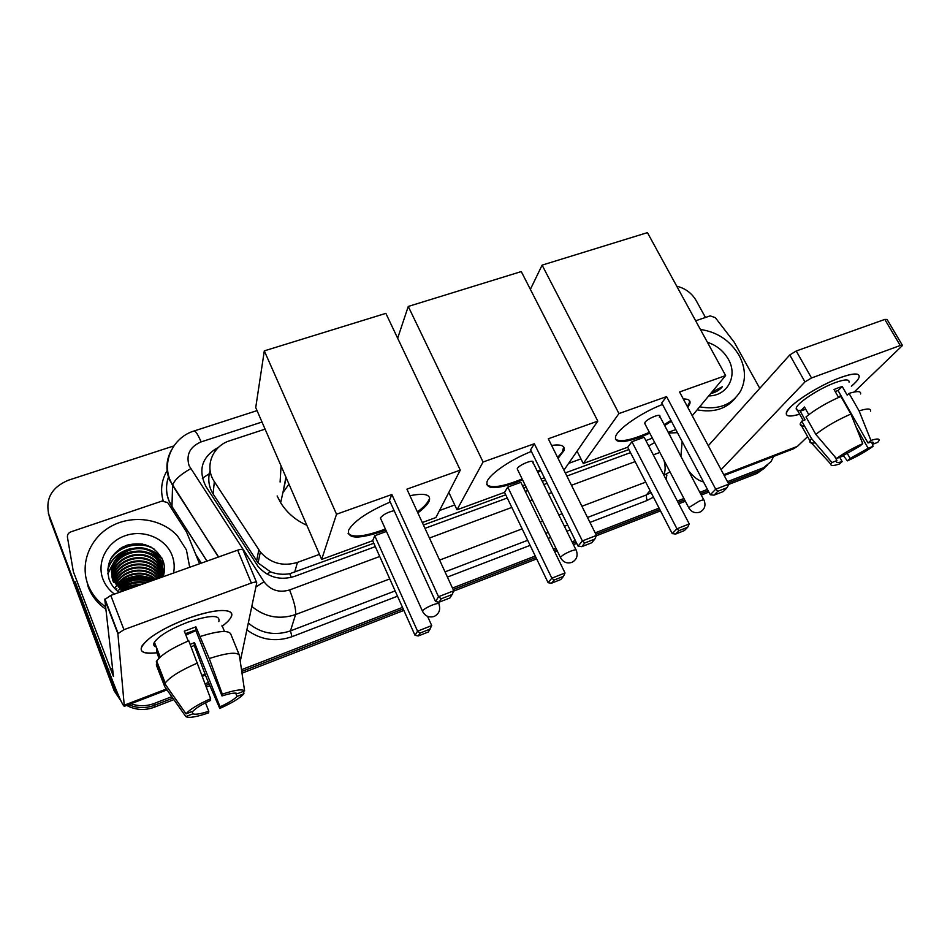 <?xml version="1.0" encoding="UTF-8"?>
<svg xmlns="http://www.w3.org/2000/svg" width="950" height="950" viewBox="0 0 950 950"><rect width="100%" height="100%" fill="white"/><g stroke="black" fill="none" stroke-linecap="round" stroke-linejoin="round"><path stroke-width="1.43" d="M210.116 470.499L209.285 473.729C207.979 480.985 209.261 487.73 213.109 493.964L258.103 562.946L270.501 571.841C276.735 574.239 283.159 574.857 289.762 573.705L373.813 543.258M280.096 482.066L281.069 465.939M423.451 525.029L505.721 494.796M523.711 488.193L526.193 487.279M542.296 481.365L545.549 480.166M565.309 472.91L628.9 449.552M265.086 429.151L229.852 440.717C212.361 445.942 204.167 466.878 214.332 481.614L260.336 551.974C270.406 563.279 282.779 566.758 297.445 562.4L319.461 554.361M439.506 510.53L454.729 504.973M568.634 463.386L580.937 458.886M121.066 701.171L114.131 690.721L113.905 688.762L119.581 697.953L113.905 688.762L48.296 513.024M171.784 696.671L154.185 703.487L154.197 705.375C145.469 708.581 136.978 708.332 128.701 704.627C136.978 708.332 145.469 708.581 154.197 705.375L172.829 698.155L154.197 705.375L154.209 707.251C145.445 710.469 136.919 710.184 128.642 706.408L126.718 705.387M773.668 456.439L770.996 461.641L759.703 470.808L728.187 483.016L759.703 470.808L767.517 465.239L756.996 473.456L728.65 484.441M708.166 490.77L700.554 493.715L708.166 490.77M684.641 499.878L678.062 502.431L684.641 499.878M659.811 509.509L595.888 534.268L659.811 509.509M576.021 541.963L572.743 543.234L576.021 541.963M556.558 549.504L554.052 550.466L556.558 549.504M535.954 557.484L453.162 589.558L535.954 557.484M403.192 608.914L241.763 671.46L403.192 608.914M209.178 684.071L205.794 685.389L209.178 684.071M764.774 467.911L756.996 473.456M708.878 492.112L701.266 495.069M685.354 501.232L678.775 503.785M660.511 510.874L596.327 535.764M576.721 543.376L573.444 544.647M557.246 550.929L554.753 551.891M536.655 558.909L453.601 591.126M403.869 610.411L242.013 673.194M209.867 685.663L206.388 687.016M173.862 699.627L154.209 707.251M114.131 690.721L49.649 518.332L113.668 686.791L49.091 515.553C44.983 499.213 51.395 487.445 68.329 480.237L173.886 445.918M676.721 286.176C685.306 288.325 691.802 293.134 696.184 300.616L705.458 317.478M154.185 703.487C146.395 706.384 138.653 706.467 130.981 703.748M118.085 694.509L113.668 686.791M762.434 468.136L727.474 481.662M707.441 489.404L699.841 492.349M683.929 498.512L677.35 501.054M659.098 508.119L595.175 532.855M575.32 540.538L572.043 541.809M555.857 548.067L553.351 549.029M535.266 556.035L452.485 588.062M402.515 607.394L241.502 669.703M208.477 682.48L205.188 683.751M119.938 548.625C128.084 544.778 136.598 543.483 145.469 544.754M648.66 445.93L654.704 442.546M218.785 447.106C201.97 456.522 197.695 469.656 205.936 486.507L258.079 566.485C268.031 577.422 280.167 580.735 294.476 576.413L375.321 546.63M424.971 528.342L507.276 498.014M525.267 491.387L527.761 490.473M543.863 484.536L547.117 483.336M566.877 476.057L630.479 452.628M840.322 377.625C848.35 374.704 853.955 373.552 857.126 374.157C861.163 375.428 859.251 379.442 851.402 386.211C855.962 382.351 858.551 379.287 859.156 377.019C859.667 372.827 853.397 373.029 840.322 377.625C823.282 383.788 799.472 397.872 790.649 406.885C782.776 415.542 785.793 417.988 799.686 414.224C790.103 416.991 785.662 416.539 786.327 412.858C787.348 405.84 818.188 385.534 840.322 377.625M695.649 320.791L710.184 315.875L715.326 317.656L734.303 342.321L759.774 388.36M793.594 448.768L797.466 446.334L807.595 436.632M688.18 470.202C693.239 476.864 698.333 480.747 703.451 481.852M854.537 391.673L902.488 345.468L900.232 345.503L884.794 319.426L887.086 319.461L902.286 345.111M811.514 377.969L804.971 381.9L789.759 354.956L796.231 351.001L811.514 377.969L900.232 345.503M721.074 469.68L804.971 381.9M796.231 351.001L884.794 319.426M789.759 354.956L708.273 445.728M835.157 391.471L838.066 390.557L868.003 442.961C872.088 441.75 873.905 441.857 873.454 443.282L872.824 444.267L871.613 442.154M839.028 397.231L840.726 395.2M856.294 427.488L868.158 448.281L850.131 458.458L847.008 452.936M838.565 397.444L834.041 389.512L838.328 387.802L842.211 386.472L847.186 395.164L849.051 393.383C857.316 390.854 861.175 391.044 860.605 393.965M801.076 410.234C797.418 410.744 795.815 410.032 796.266 408.12C797.026 403.002 819.351 388.324 835.347 382.589C844.859 379.228 849.431 379.086 849.062 382.137M808.783 414.675L804.472 406.992L800.244 411.243L805.066 419.864L801.764 421.111L811.466 438.484L831.974 462.508L836.974 460.548L834.706 456.499M804.472 425.956C801.182 426.265 799.793 425.469 800.316 423.569L801.764 421.111M806.016 416.907C815.219 409.426 826.844 402.598 840.857 396.447L850.903 414.034L862.742 443.626L859.845 446.156L841.486 456.57L836.451 458.541L815.801 434.376L806.016 416.907M815.195 442.843C811.359 443.496 809.59 442.961 809.851 441.239L811.466 438.484M815.801 434.376C825.134 427.013 836.843 420.233 850.903 414.034M843.172 455.383L847.376 460.857L850.131 458.458M868.158 448.281L873.05 446.358L871.768 442.415M873.05 446.358C865.818 451.559 857.268 456.392 847.376 460.857M839.705 457.271L842.151 461.617L839.42 463.992C833.435 465.963 830.597 466.034 830.906 464.218L831.974 462.508M836.451 458.541C843.659 453.269 852.423 448.293 862.742 443.626M842.151 461.617C837.9 462.911 836.024 462.816 836.499 461.332L836.974 460.548M868.003 442.961L870.924 440.432L859.097 410.911L849.051 393.383M859.097 410.911C867.362 408.298 871.174 408.393 870.521 411.172M870.924 440.432C877.194 438.437 879.866 438.556 878.916 440.776L877.752 442.332L872.824 444.267M838.066 390.557L842.211 386.472M838.791 396.815L841.142 395.924M800.244 411.243L805.707 409.201M700.399 329.46C717.286 331.954 730.194 340.599 739.1 355.395C745.714 368.018 746.189 379.941 740.537 391.151C731.916 404.938 718.295 410.162 699.651 406.814M710.695 393.526C715.504 392.504 719.387 390.248 722.332 386.769L711.799 392.184M707.406 342.273C716.585 345.313 723.556 350.954 728.318 359.195C738.102 375.761 727.653 395.901 708.7 395.924M735.371 398.062C726.216 409.034 713.486 412.941 697.158 409.818M718.913 389.975L719.316 389.108M718.651 390.153L719.043 389.274M649.812 433.188L639.682 437.356C622.773 443.187 614.709 442.997 615.517 436.786C617.31 429.246 641.107 412.704 662.518 404.439M666.579 396.601L715.718 489.202L728.793 484.132L679.559 391.982L725.622 375.571L647.437 232.631L542.117 265.133L618.949 413.582L666.579 396.601L661.722 402.931L710.279 494.76L715.718 489.202L717.82 491.281L727.142 487.659L728.793 484.132M683.311 398.988C688.512 398.869 690.697 400.413 689.878 403.619L687.812 407.407M671.436 421.301L664.644 425.505M618.949 413.582L583.264 463.505L627.701 447.213L631.916 441.726L644.136 437.249L689.261 523.937L687.741 527.202L678.965 530.67L676.946 528.794L631.916 441.726M645.857 440.562L652.401 438.152M668.242 432.357L675.806 429.578M692.253 415.72L725.622 375.571M542.117 265.133L530.373 289.37M577.054 451.179L583.264 463.505M727.142 487.659L723.259 491.566L713.984 495.176L717.82 491.281M710.279 494.76L713.984 495.176M687.741 527.202L684.368 530.587L675.64 534.043L672.232 533.615L627.701 447.213M672.232 533.615L676.946 528.794L689.261 523.937M675.64 534.043L678.965 530.67M659.324 417.145L659.799 416.314C661.129 413.024 647.651 418.487 644.991 422.334L645.014 423.997M689.451 400.591L689.391 402.705L687.325 406.505M670.961 420.411L664.169 424.626M649.349 432.309C631.227 440.23 619.899 442.486 615.374 439.066M522.595 479.892L515.589 482.671C495.366 489.535 485.842 489.238 487.017 481.757C489.452 474.181 510.613 459.586 531.383 451.428M534.327 443.745L582.386 540.918L596.469 535.444L548.293 438.769L597.799 421.123L521.265 271.569L408.262 306.446L483.063 462.009L534.327 443.745L530.599 449.837L578.087 546.155L582.386 540.918L584.784 542.984L594.831 539.077L596.469 535.444M551.617 445.431C561.272 444.077 565.404 445.799 564.003 450.585L558.066 458.387M540.894 470.713L537.89 472.423M483.063 462.009L456.997 509.794L504.545 492.361L507.775 487.101L520.849 482.315L565.024 572.981L563.504 576.329L554.099 580.058L551.831 578.182L507.775 487.101M522.536 485.771L525.018 484.856M541.108 478.954L544.374 477.767M563.944 470.167L597.799 421.123M408.262 306.446L397.658 338.224M448.827 492.397L456.997 509.794M594.831 539.077L591.731 542.771L581.744 546.654L584.784 542.984M578.087 546.155L581.744 546.654M563.504 576.329L560.832 579.512L551.475 583.217L548.126 582.706L504.545 492.361M548.126 582.706L551.831 578.182L565.024 572.981M551.475 583.217L554.099 580.058M532.76 462.887L532.986 462.448C534.707 458.672 519.472 464.514 517.394 468.445L517.726 469.918M563.718 446.963L562.186 452.259L557.602 457.449M540.431 469.775L537.439 471.497M522.144 478.966C503.227 486.661 491.411 488.549 486.721 484.631M306.838 525.279C295.628 520.232 286.9 512.727 280.654 502.74L277.139 495.971M288.966 484.12L283.337 492.076M283.302 490.758L285.938 477.149M385.819 530.005L382.589 531.228C358.399 539.315 347.082 538.947 348.626 530.112C354.029 521.016 367.899 511.658 390.224 502.027M391.863 494.511L438.52 596.707L453.744 590.805L406.921 489.143L460.275 470.131L385.854 313.358L264.302 350.871L336.526 514.235L391.863 494.511L389.452 500.317L435.563 601.564L438.52 596.707L441.239 598.761L452.105 594.546L453.744 590.805M409.949 495.71C424.828 492.789 431.253 494.546 429.222 500.971C427.749 504.379 423.961 508.357 417.858 512.881M336.526 514.235L321.658 559.408L372.673 540.716L374.739 535.729L386.472 531.442M422.287 522.524L435.907 517.536L460.275 470.131M264.302 350.871L255.728 407.586L321.658 559.408M452.105 594.546L449.932 597.966L439.149 602.169L441.239 598.761M435.563 601.564L439.149 602.169M427.548 616.336L431.728 625.587L428.367 631.976L418.321 635.954L415.019 635.348L372.673 540.716M415.019 635.348L417.561 631.18L374.739 535.729M418.321 635.954L420.114 633.044L417.561 631.18L431.728 625.587M430.219 629.043L420.114 633.044M394.155 510.649C387.671 512.169 383.076 514.603 380.38 517.952L380.95 519.222M429.222 500.971L428.771 499.985L428.509 500.579C426.835 503.88 423.142 507.656 417.406 511.907M385.379 529.031C365.406 536.465 352.984 537.973 348.128 533.544M187.779 618.474C209.76 610.791 223.939 608.665 230.328 612.085C233.546 614.982 230.779 619.732 222.003 626.335C226.456 623.034 229.413 620.089 230.862 617.5C236.752 608.059 215.519 608.059 187.779 618.474C172.674 624.162 160.312 630.467 150.706 637.391C136.23 649.384 138.308 654.502 156.916 652.769C144.02 654.336 139.044 652.056 142.001 645.941C148.568 636.987 163.828 627.831 187.779 618.474M73.281 571.294L67.438 537.189C67.213 534.672 68.388 532.891 70.941 531.834L161.916 501.101L167.663 502.574L186.521 531.941L199.547 563.754M75.133 581.649L111.15 677.065C118.287 695.768 122.681 705.518 124.319 706.313L117.895 633.721L104.809 599.509L113.478 676.519L73.506 572.102M240.267 661.295L256.761 582.825C256.654 581.792 254.849 581.863 251.346 583.039L237.654 550.169C241.158 549.041 242.974 549.029 243.105 550.133L256.536 582.291M104.809 599.509L110.782 595.413L123.939 629.672L251.346 583.039M123.939 629.672L117.895 633.721M110.782 595.413L237.654 550.169M153.722 644.088L155.183 644.159M185.333 633.721L195.629 629.969L222.003 695.946C230.422 693.239 235.624 692.467 237.643 693.619L244.601 690.887C242.333 688.893 234.911 689.985 222.324 694.153L209.261 658.528L195.902 626.846L184.312 631.156L188.231 641.024M235.659 693.096L237.013 696.457C234.092 699.497 228.439 702.941 220.067 706.788L194.489 642.604L190.202 644.397M195.89 630.622L185.891 635.123M156.299 647.033C153.686 646.249 153.057 644.634 154.411 642.2C159.161 635.716 170.192 629.09 187.518 622.297C210.128 614.828 220.566 614.579 218.833 621.585M159.933 657.317L156.726 649.123L156.738 652.306L159.03 658.184M191.152 646.76L194.227 645.501L206.684 678.336L219.771 708.451L220.067 706.788M157.32 664.477L156.287 664.881L164.754 686.696L185.832 716.585L192.921 713.794L192.031 711.526M156.275 661.782L156.691 661.022C161.144 654.859 171.843 648.114 188.777 640.787L210.662 698.713L210.401 700.482C201.709 704.484 195.973 708.011 193.206 711.063L186.058 713.866L164.813 683.762L156.275 661.782M164.813 683.762L165.241 683.026C169.812 677.065 180.595 670.379 197.588 662.969M237.013 696.457L243.924 693.738L243.568 691.291M243.924 693.738L243.865 693.809C240.065 698.084 232.037 702.964 219.771 708.451M205.485 702.834L208.81 711.229L208.561 712.88C196.317 717.048 188.741 718.283 185.832 716.585M186.058 713.866C189.477 709.602 197.683 704.544 210.662 698.713M208.81 711.229C200.557 713.937 195.261 714.792 192.921 713.794M221.967 625.29L224.485 631.501M200.414 636.429C217.882 630.966 227.953 630.076 230.636 633.757L239.364 655.191L244.601 690.887M209.261 658.528C226.753 652.876 236.787 651.771 239.364 655.191M222.003 695.946L222.324 694.153M195.629 629.969L195.902 626.846M194.227 645.501L194.489 642.604M156.738 652.306L158.139 651.771M119.071 583.621L122.597 581.911M124.925 580.972C133.036 578.051 141.277 577.41 149.625 579.084M105.64 606.836C97.351 601.053 91.438 593.643 87.923 584.606C79.61 562.887 90.464 537.154 111.946 525.861C133.356 514.425 161.773 518.831 177.389 535.776L186.426 549.931L189.703 567.269M105.913 609.271C97.66 603.511 91.794 596.137 88.291 587.136L85.69 576.519M123.536 590.864L120.923 589.131L113.323 579.286C103.206 556.534 139.27 536.204 156.738 555.37L156.738 556.189C139.306 537.047 103.301 557.365 113.394 580.07M163.056 576.769C164.896 571.508 164.932 566.271 163.162 561.07C155.919 546.44 143.854 541.144 126.944 545.181C111.399 552.247 105.438 563.564 109.048 579.108C110.972 584.487 114.356 588.917 119.189 592.408M114.439 594.106C109.131 590.152 105.331 585.224 103.004 579.298C96.306 562.186 107.029 541.773 125.436 535.634C143.735 529.233 165.348 538.27 171.95 555.026C174.242 560.844 174.776 566.841 173.565 573.016M163.756 572.755L162.177 564.454L156.738 556.189M163.531 575.32L162.189 563.647L156.738 555.37M163.649 574.334L162.141 567.661L156.738 559.431C142.191 543.661 111.447 554.788 112.207 575.427M163.685 573.931L162.153 566.865L156.738 558.624C139.389 539.576 103.562 559.823 113.608 582.433M163.412 575.712L162.118 570.808L156.75 562.638C142.773 547.521 113.311 557.234 112.563 576.982M163.495 575.439L162.118 570.024L156.75 561.842C142.631 546.571 112.848 556.617 112.456 576.591M162.984 576.793L162.082 573.931L156.75 565.808C143.331 551.321 115.164 559.728 113.026 578.514M163.127 576.591L162.094 573.159L156.75 565.024C143.201 550.371 114.701 559.099 112.907 578.134M162.094 577.113L156.75 568.931C143.877 555.049 117.004 562.269 113.62 580.011M162.343 577.018L156.75 568.159C143.747 554.123 116.541 561.628 113.466 579.631M160.871 577.553L156.75 572.019C144.424 558.719 118.833 564.846 114.321 581.483M161.203 577.434L156.75 571.247C144.293 557.804 118.37 564.205 114.143 581.115M159.315 578.099L156.75 575.071C144.97 562.364 120.674 567.447 115.152 582.92M159.743 577.956L156.75 574.311C144.839 561.45 120.211 566.806 114.938 582.564M157.427 578.776L156.75 578.075C145.516 565.962 122.55 570.071 116.126 584.333M157.938 578.597L156.75 577.327C145.374 565.072 122.075 569.418 115.864 583.989M155.147 579.583C144.115 569.691 124.082 573.408 117.242 585.722M155.764 579.369C144.673 568.741 123.749 572.494 116.945 585.378M152.416 580.557C139.27 574.18 127.977 576.341 118.513 587.076M153.152 580.296C139.579 573.266 127.918 575.403 118.18 586.744M149.079 581.756C137.904 577.849 128.214 580.07 119.997 588.406M149.981 581.436C138.284 576.923 128.155 579.144 119.605 588.074M144.792 583.276C136.04 581.638 128.345 583.775 121.707 589.689M145.991 582.849C136.586 580.664 128.345 582.837 121.256 589.38M138.308 585.592C133 585.877 128.274 587.563 124.117 590.651M140.339 584.867C133.843 584.737 128.119 586.661 123.179 590.651M141.182 584.571C134.259 584.286 127.906 586.091 122.134 589.986M121.6 590.366L120.187 591.47M146.858 582.54C137.192 580.391 128.274 582.386 120.116 588.513M151.062 581.044C139.602 576.852 128.939 578.621 119.071 586.34M116.755 588.62L115.959 589.546M154.494 579.821C141.966 573.562 130.031 574.809 118.702 583.561M116.589 585.639L115.769 586.577M115.532 586.874L114.879 587.706M163.97 563.956L160.075 559.503M158.484 558.113C153.092 553.921 147.131 551.606 140.6 551.178M132.525 551.582C125.875 552.829 120.27 555.619 115.734 559.954M114.321 561.391L107.789 573.491M161.916 558.137L160.989 557.163C155.527 551.867 149.126 548.827 141.811 548.019M131.076 548.554C118.987 551.606 111.186 558.588 107.683 569.501M151.774 547.461C137.964 540.526 117.752 546.345 110.438 559.312M134.425 585.331L122.407 590.164M121.873 590.544L120.413 591.648M146.252 582.766C136.883 580.866 128.25 582.837 120.353 588.691M119.902 589.059L118.702 590.128M150.587 581.21L143.486 579.405M132.026 580.034L118.596 587.159M116.897 588.857L116.102 589.76M154.102 579.963L144.21 576.602M131.076 577.315L117.871 584.725M116.577 586.055L115.924 586.803M115.674 587.1L114.998 587.943M164.077 564.514L160.657 560.464M159.339 559.241L148.2 553.007M125.21 554.147L114.998 561.106M113.846 562.376L107.825 573.871M162.343 559.039L148.58 549.896M124.581 551.071C115.9 555.085 110.259 561.438 107.659 570.143M154.458 549.254C139.686 539.968 116.518 546.44 109.416 561.592M202.338 478.277L209.285 473.729M291.234 577.41L289.762 573.705M267.081 574.121L270.501 571.841M215.223 451.001L214.403 449.409M294.642 572.351L297.445 562.4M256.619 560.904L258.827 549.86M213.109 493.964L214.332 481.614M210.603 473.029L209.202 474.133M261.998 422.026L201.103 441.904C189.893 446.738 185.891 454.682 189.098 465.738L264.017 581.721C270.536 590.283 279.051 593.026 289.548 589.962L379.727 556.474M218.381 557.044L169.456 479.881C165.597 469.811 166.155 460.061 171.154 450.621M168.779 476.354C165.751 484.452 165.822 492.575 169.005 500.733L171.974 506.445L172.556 485.414C174.147 480.237 180.179 474.656 190.665 468.706M666.912 475.024L666.069 479.394M653.446 497.171L646.855 500.591L589.974 522.405M570.131 530.005L566.853 531.264M550.679 537.462L548.186 538.424M530.112 545.359L447.414 577.066M397.504 596.208L291.923 636.702C275.749 642.259 260.751 639.991 246.917 629.921M201.305 563.136L195.771 554.479M163.186 500.828C160.099 489.856 161.583 479.524 167.616 469.834M49.091 515.553L49.649 518.332M670.011 471.865L663.908 475.238M650.073 490.616L646.261 495.009L651.118 492.634M171.131 507.906L171.974 506.445L206.993 561.106M389.773 578.93L295.557 614.567L290.486 630.883L395.141 590.912M289.548 589.962C294.215 601.611 296.21 609.817 295.557 614.567C279.478 619.887 264.896 617.168 251.833 606.409M248.342 623.081C260.918 633.472 274.966 636.072 290.486 630.883L291.923 636.702M645.703 482.137L581.923 506.255M562.115 513.748L558.849 514.983M542.699 521.099L540.206 522.037M522.156 528.865L439.589 560.084M445.016 571.864L527.678 540.301M545.739 533.401L548.233 532.451M564.395 526.276L567.673 525.029M587.504 517.453L646.261 495.009L646.855 500.591M669.999 435.682L669.014 432.072M429.424 538.021L511.812 507.419M529.827 500.733L532.309 499.807M548.423 493.822L551.689 492.611M571.472 485.272L635.123 461.629M653.303 454.872L659.858 452.438M255.894 586.993L264.017 581.721M664.038 460.429C665.606 466.771 665.475 471.556 663.682 474.798M669.322 433.01L677.445 432.666M218.595 556.961L172.556 485.414L169.599 478.978C162.319 459.372 174.289 436.905 194.109 430.968C195.617 430.908 197.944 434.554 201.103 441.904M723.746 474.679L797.466 446.334M708.094 445.372L708.842 445.099M699.485 501.006C702.929 499.736 704.496 499.605 704.199 500.626C706.004 505.804 704.532 509.651 699.782 512.169C694.972 513.57 691.279 512.062 688.703 507.644L699.485 501.006M689.047 508.309L644.551 423.118M570.819 551.107C574.94 549.587 576.804 549.444 576.413 550.679C578.099 555.987 576.567 559.906 571.793 562.412C566.782 563.837 562.994 562.174 560.417 557.436L560.654 557.092C562.554 555.133 565.951 553.138 570.819 551.107M560.821 558.244L517.204 468.837M432.404 605.008C437.356 603.202 439.577 603.024 439.078 604.485C440.634 609.947 438.995 613.926 434.15 616.443C428.878 617.904 424.959 616.087 422.394 610.992C423.902 609.14 427.239 607.145 432.404 605.008M422.833 611.954L380.38 517.952M124.45 705.126L166.381 689.011M202.089 675.272L205.022 674.156M110.212 669.275L112.623 668.361M122.075 547.319C128.749 544.576 135.672 543.507 142.844 544.112M258.091 562.946L260.336 551.974M128.642 706.408L128.511 704.698M168.768 476.294C164.849 486.816 165.917 496.886 171.962 506.528L206.946 561.117M680.889 456.368L682.159 441.596M257.046 410.626L194.109 430.968M724.173 475.487L793.998 448.614M873.454 443.282L872.812 442.166M803.225 420.565L796.266 408.12M809.958 440.859L800.316 423.569M830.906 464.218L809.851 441.239M659.336 415.435L703.843 499.961M689.391 402.705L689.878 403.619M532.463 461.379L576.009 549.872M563.54 449.647L564.003 450.585M286.199 477.743L280.654 502.74M437.926 601.956L438.639 603.523M124.319 706.313L166.998 689.89M202.445 676.246L205.402 675.106M104.951 598.975L118.049 633.222M160.206 657.068L154.411 642.2M165.241 683.026L156.691 661.022M170.929 692.443L164.873 683.632M156.738 558.624L156.738 559.431M156.75 561.842L156.75 562.638M156.75 565.024L156.75 565.808M156.75 568.159L156.75 568.931M156.75 571.247L156.75 572.019M156.75 574.311L156.75 575.071M156.75 577.327L156.75 578.075"/></g></svg>
